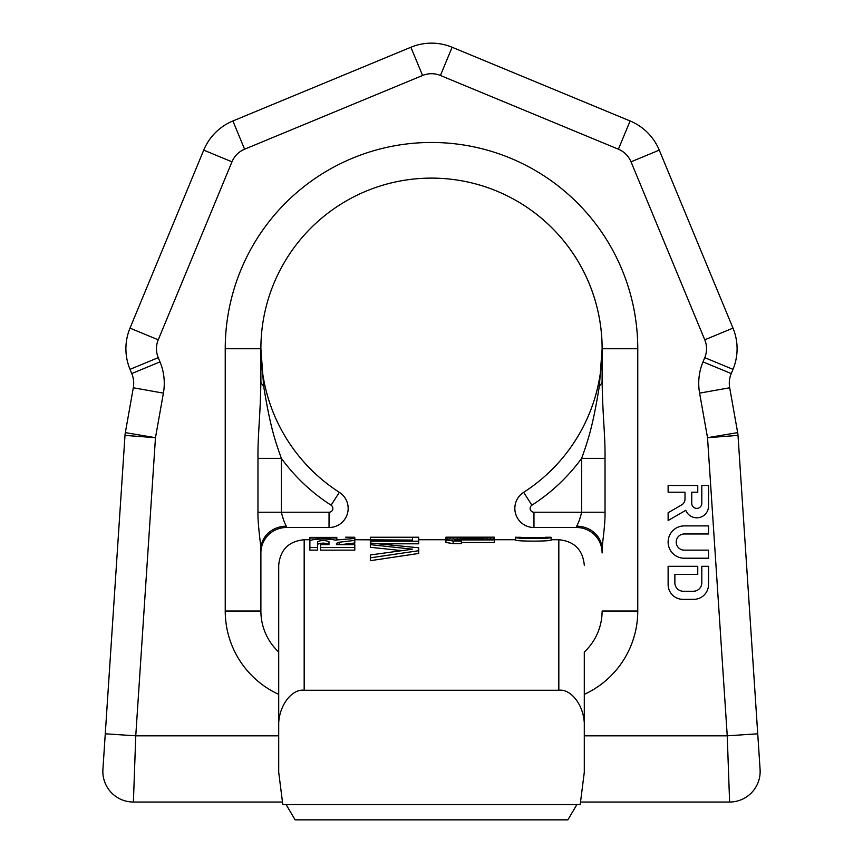 <?xml version="1.0" encoding="UTF-8"?>
<svg xmlns="http://www.w3.org/2000/svg" width="863" height="863" viewBox="0 0 863 863"><rect width="100%" height="100%" fill="white"/><g stroke="black" fill="none" stroke-linecap="round" stroke-linejoin="round"><path stroke-width="1.29" d="M278.706 727.552L278.706 565.189C280.216 549.731 288.706 541.241 304.175 539.731L304.175 690.271L558.825 690.271C571.241 688.501 585.373 706.56 584.294 727.552L584.294 772.277L580.195 804.575L282.805 804.575L278.706 772.277L278.706 727.552C277.584 706.765 291.662 688.501 304.175 690.271M584.294 694.37A91.672 91.672 0 0 0 637.768 611.036L602.115 611.036A56.019 56.019 0 0 1 584.294 652.018A56.019 56.019 0 0 0 602.115 611.036A56.019 56.019 0 0 1 584.294 652.018L584.294 727.552M576.872 804.575L567.876 819.85L295.124 819.85L286.128 804.575M317.519 544.283C321.327 542.762 325.157 542.762 328.976 544.283L328.976 541.673C325.157 540.162 321.338 540.162 317.519 541.673L317.519 547.444L309.882 547.444L309.882 541.349C309.094 538.792 329.17 538.329 334.93 540.109L354.801 538.469L354.801 542.978L340.907 544.629M320.572 550.13L354.801 550.13L354.801 547.444L320.572 547.444L320.572 550.13M309.882 547.444L309.882 550.13L317.519 550.13L317.519 547.444M354.801 539.731L412.536 540.076L412.536 537.218L418.717 537.218L418.717 543.809L379.386 543.809M336.84 537.379C348.177 537.164 348.177 537.164 336.84 537.379C348.177 537.164 348.177 537.164 336.84 537.379L309.882 537.379L309.882 540.551L310.507 540.551M515.47 539.85L515.567 537.25L520.821 537.315M515.567 539.807C512.093 541.554 554.51 541.554 551.036 539.807M551.123 539.86L551.036 537.25C554.499 538.987 512.104 538.987 515.567 537.25M412.536 540.076L370.335 540.076L370.335 543.032L418.717 547.778L418.717 553.453L370.335 560.68L370.335 554.963L412.536 549.192L370.335 544.639L370.335 547.282L401.489 550.583M461.392 542.493L494.337 542.493L494.337 538.987L445.955 538.987L445.955 539.904L453.161 541.015L461.392 541.015L454.186 539.904L494.337 539.904M445.955 539.904L445.955 542.493L453.161 543.614L461.392 543.614L461.392 541.015M320.572 547.444L320.572 544.629L328.976 544.629M354.801 540.389L339.137 542.244L336.462 543.366L336.462 544.629L354.801 544.629L354.801 547.444M309.882 537.994L336.84 537.994C360 537.11 360 537.11 336.84 537.994L336.84 539.925M345.632 537.185L353.916 537.261M353.377 544.629L354.801 543.194M520.95 537.379L520.95 537.25C517.746 538.296 548.846 538.296 545.653 537.25L551.036 537.25M545.416 537.444L521.176 537.444M370.335 543.032L370.335 544.639M418.717 550.713L370.335 557.832M370.335 541.209L418.717 541.209M370.335 539.731L370.335 537.239L412.536 537.239M493.312 538.987L493.312 537.293L494.337 537.185L474.779 538.059L474.779 538.987M446.98 538.987L446.98 537.293L445.955 537.185L474.779 538.059M451.101 537.185L489.192 537.185M488.156 537.261L452.126 537.261M336.462 543.366L336.462 544.629M453.161 541.015L453.161 543.614M465.513 538.059L465.513 538.987M479.925 537.973L479.925 538.987M483.01 537.886L483.01 538.987M487.131 537.725L487.131 538.987M490.216 537.52L490.216 538.987M494.337 537.185L494.337 538.987M445.955 537.185L445.955 538.987M450.065 537.52L450.065 538.987M453.161 537.725L453.161 538.987M457.271 537.886L457.271 538.987M460.367 537.973L460.367 538.987M637.768 611.036L637.768 348.738A206.268 206.268 0 0 0 431.5 142.471A206.268 206.268 0 0 0 225.232 348.738L225.232 611.036A91.672 91.672 0 0 0 278.706 694.37A91.672 91.672 0 0 1 225.232 611.036L260.885 611.036A56.019 56.019 0 0 0 278.706 652.018A56.019 56.019 0 0 1 260.885 611.036L260.885 552.967A25.469 25.469 0 0 1 286.343 527.509L329.04 527.509A19.094 19.094 0 0 0 339.353 492.331A170.615 170.615 0 0 1 260.885 348.738L263.625 385.901C269.946 425.049 274.542 439.396 281.36 458.35L281.36 512.223C282.978 518.728 284.639 523.377 286.343 526.193L286.343 527.509A25.469 25.469 0 0 0 260.885 552.967M602.115 380.863A25.469 11.133 0 0 1 599.375 385.901C593.054 425.049 588.458 439.396 581.64 458.35L605.028 458.35C605.308 434.844 602.601 416.236 602.115 380.863L602.115 348.738A170.615 170.615 0 0 0 431.5 178.112A170.615 170.615 0 0 0 260.885 348.738L260.885 380.863C260.399 416.236 257.692 434.844 257.972 458.35L281.36 458.35A185.901 185.901 0 0 0 331.101 505.189L339.353 492.331M257.972 458.35L257.972 512.223C257.595 524.639 261.198 546.883 260.885 549.461L260.885 549.461A25.469 23.269 180 0 1 286.343 526.193M260.885 380.863A25.469 11.133 180 0 0 263.625 385.901M260.885 350.41L260.885 380.033M605.028 458.35L605.028 512.223C605.405 524.639 601.802 546.883 602.115 549.461L602.115 552.967A25.469 25.469 0 0 0 576.657 527.509L533.96 527.509A19.094 19.094 0 0 1 523.647 492.331A170.615 170.615 0 0 0 602.115 348.738L599.375 385.901M602.115 350.41L602.115 380.033M278.706 652.018A56.019 56.019 0 0 1 260.885 611.036L260.885 549.461M602.115 549.461L602.115 549.461A25.469 23.269 0 0 0 576.657 526.193L576.657 527.509A25.469 25.469 0 0 1 602.115 552.967M605.028 512.223L581.64 512.223C580.022 518.728 578.361 523.377 576.657 526.193M533.96 512.223A3.819 3.819 0 0 1 531.899 505.189A185.901 185.901 0 0 0 581.64 458.35L581.64 512.223L533.96 512.223L533.96 527.509A19.094 19.094 0 0 1 523.647 492.331A170.615 170.615 0 0 0 431.5 178.112A170.615 170.615 0 0 0 260.885 348.738L225.232 348.738M584.294 735.815L727.239 735.815L707.531 437.692L737.66 432.622A25.469 25.469 0 0 1 738.005 435.394L707.531 437.692L699.602 393.129A56.019 56.019 0 0 1 703 361.877L704.758 357.66A23.323 23.323 0 0 0 704.758 339.817L631.026 161.823A23.323 23.323 0 0 0 618.404 149.202L440.421 75.48A23.323 23.323 0 0 0 422.579 75.48L410.885 47.249A53.884 53.884 0 0 1 452.115 47.249L630.098 120.971A53.884 53.884 0 0 1 659.267 150.13L732.989 328.113A53.884 53.884 0 0 1 732.989 369.353L731.241 373.571A25.469 25.469 0 0 0 729.688 387.778L737.66 432.622A25.469 25.469 0 0 1 738.005 435.394L760.087 769.451A30.561 30.561 0 0 1 729.602 802.029L580.831 802.029M410.885 47.249L232.902 120.971L410.885 47.249A53.884 53.884 0 0 1 452.115 47.249L630.098 120.971A53.884 53.884 0 0 1 659.267 150.13L732.989 328.113A53.884 53.884 0 0 1 732.989 369.353L731.241 373.571A25.469 25.469 0 0 0 729.688 387.778L699.602 393.129M422.579 75.48L244.596 149.202L232.902 120.971A53.884 53.884 0 0 0 203.733 150.13L130.011 328.113A53.884 53.884 0 0 0 130.011 369.353L131.759 373.571A25.469 25.469 0 0 1 133.312 387.778L125.34 432.622A25.469 25.469 0 0 0 124.995 435.394L155.469 437.692L125.34 432.622A25.469 25.469 0 0 0 124.995 435.394L102.913 769.451A30.561 30.561 0 0 0 133.398 802.029L135.761 735.815L278.706 735.815M232.902 120.971A53.884 53.884 0 0 0 203.733 150.13L130.011 328.113A53.884 53.884 0 0 0 130.011 369.353L131.759 373.571A25.469 25.469 0 0 1 133.312 387.778L163.398 393.129L155.469 437.692L135.761 735.815L105.264 733.798M757.736 733.798L727.239 735.815L729.602 802.029A30.561 30.561 0 0 0 760.087 769.451M282.169 802.029L133.398 802.029M697.757 485.491L668.124 485.491L668.124 492.223L685.006 492.223L685.006 499.094A6.731 6.731 0 0 1 681.641 504.931L668.124 512.73L668.124 520.508L685.805 510.303A11.758 11.758 0 0 0 708.534 506.052L708.534 485.491L701.802 485.491L701.802 503.356A5.027 5.027 0 0 1 696.775 508.383A5.027 5.027 0 0 1 691.748 503.356L691.748 492.223L697.757 492.223L697.757 485.491M708.534 525.901L684.294 525.901A16.16 16.16 0 0 0 668.124 542.061A16.16 16.16 0 0 0 684.294 558.221L708.534 558.221L708.534 550.141L684.294 550.141A8.08 8.08 0 0 1 676.204 542.061A8.08 8.08 0 0 1 684.294 533.981L708.534 533.981L708.534 525.901M668.124 566.311L668.124 584.531A14.822 14.822 0 0 0 682.946 599.354L693.723 599.354A14.822 14.822 0 0 0 708.534 584.531L708.534 566.311L701.802 566.311L701.802 582.816A8.436 8.436 0 0 1 693.367 591.252L683.302 591.252A8.436 8.436 0 0 1 674.866 582.816L674.866 574.391L697.757 574.391L697.757 566.311L668.124 566.311M558.825 690.271L558.825 539.731C574.294 541.241 582.784 549.731 584.294 565.189M339.137 542.244L339.137 544.629M244.596 149.202A23.323 23.323 0 0 0 231.974 161.823L158.242 339.817A23.323 23.323 0 0 0 158.242 357.66L160 361.877A56.019 56.019 0 0 1 163.398 393.129M257.972 512.223L329.04 512.223L329.04 527.509M602.115 348.738A170.615 170.615 0 0 0 431.5 178.112A170.615 170.615 0 0 0 260.885 348.738A170.615 170.615 0 0 1 431.5 178.112A170.615 170.615 0 0 1 602.115 348.738L637.768 348.738M329.04 512.223A3.819 3.819 0 0 0 331.101 505.189M531.899 505.189L523.647 492.331M160 361.877L131.759 373.571M703 361.877L731.241 373.571M704.758 357.66L732.989 369.353M704.758 339.817L732.989 328.113M631.026 161.823L659.267 150.13M618.404 149.202L630.098 120.971M440.421 75.48L452.115 47.249M231.974 161.823L203.733 150.13M158.242 339.817L130.011 328.113M158.242 357.66L130.011 369.353M304.175 539.731L309.882 539.731M418.717 539.731L445.955 539.731M494.337 539.731L515.47 539.731M551.123 538.534L551.123 539.731L558.825 539.731M446.042 537.185L451.209 537.185M489.084 537.185L494.251 537.185M354.801 538.469L354.801 537.185"/></g></svg>
